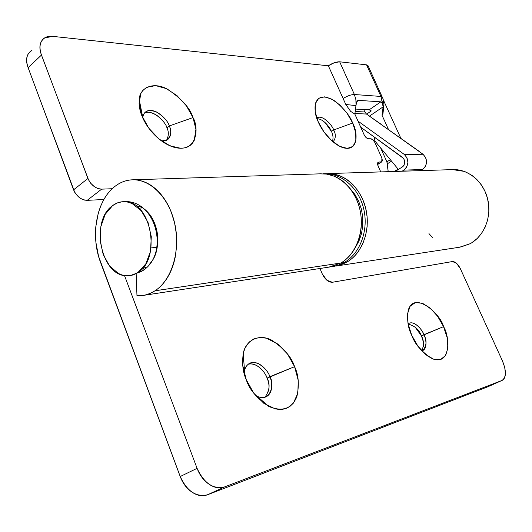 <?xml version="1.0" encoding="UTF-8"?>
<svg xmlns="http://www.w3.org/2000/svg" width="532" height="532" viewBox="0 0 532 532"><rect width="100%" height="100%" fill="white"/><g stroke="black" fill="none" stroke-linecap="round" stroke-linejoin="round"><path stroke-width="0.8" d="M342.156 262.216L344.59 262.296L342.389 262.329M138.805 208.152L142.117 207.946L138.805 208.152M143.992 269.677L141.499 271.42L137.981 272.464C134.403 274.858 130.606 275.962 126.589 275.782C100.801 275.995 89.968 220.74 112.585 205.625L105.17 214.396L100.827 226.718L100.149 240.757L103.201 254.502L109.572 265.967L118.37 273.461L121.881 274.931L125.446 275.696L129.063 275.736L132.608 275.057L137.981 272.464L145.795 263.892L150.496 251.317L151.294 236.713L148.036 222.436L141.266 210.765L132.102 203.53L127.082 201.927L122.028 201.768L117.133 203.011L112.585 205.625C116.867 202.446 121.522 201.182 126.536 201.847C151.706 203.43 160.857 259.157 137.981 272.464L141.499 271.42L143.986 269.684M150.317 263.141C161.954 250.346 159.174 220.534 145.382 210.173C159.174 220.534 161.954 250.346 150.317 263.141C165.399 246.981 155.324 207.241 136.019 205.837M349.916 188.341L354.964 194.493L358.761 201.462L361.414 209.182L362.771 217.349L362.804 225.621L361.487 233.654L358.974 240.989L355.336 247.493M248.524 364.161C251.842 363.343 255.307 364.294 258.924 367.014C262.535 369.733 265.275 373.437 267.157 378.119L294.582 366.668C298.612 374.787 299.37 384.789 296.876 396.666C291.736 408.782 282.425 412.061 268.933 406.508C256.776 398.308 249.209 389.358 246.243 379.649L253.724 393.115L263.905 403.389L275.084 408.829L278.981 409.427L282.665 409.294L286.123 408.436L289.82 406.508L293.418 403.09L297.853 393.121L298.226 380.347L294.582 366.668L287.486 353.999L277.95 344.111L266.505 338.206L259.815 337.461L253.711 338.957L249.156 342.123L245.272 347.589L243.57 352.217L242.685 365.231L246.243 379.649C242.925 372.486 241.92 363.795 243.244 353.574C245.418 340.566 258.758 333.378 271.466 340.061C283.829 348.174 291.536 357.038 294.582 366.668L269.87 376.683C268.387 371.888 264.564 367.526 258.399 363.602C251.117 361.155 246.489 363.476 244.514 370.571L244.168 373.384C244.255 368.789 246.117 365.391 249.747 363.21C258.745 359.399 268.387 371.21 269.87 376.683L267.157 378.119C265.608 372.879 257.029 361.793 248.018 364.307M244.235 366.847L243.111 368.47M414.9 326.814L421.45 335.918L443.542 326.648C449.926 336.197 451.262 366.122 432.35 358.728C421.816 352.157 414.927 344.317 411.682 335.207L417.846 346.046L425.58 354.485L433.607 359.193L440.656 359.486L445.656 355.423L447.911 347.735L447.146 337.64L443.542 326.648L437.643 316.334L430.295 308.161L422.528 303.307L415.479 302.548L410.212 306.093L407.579 313.521L408.077 323.749L411.682 335.207C407.964 327.945 406.82 319.599 408.263 310.169C414.308 290.093 441.008 314.525 443.542 326.648L423.931 334.675C422.534 329.94 413.524 319.333 408.117 323.961L409.248 323.203C415.133 320.816 422.461 330.339 423.931 334.675L421.45 335.918C419.243 329.76 414.807 325.817 408.144 324.094M329.594 267.024L340.826 263.034L155.005 290.791L150.835 293.099L146.493 294.701L142.935 295.46L136.97 295.706L136.152 274.066L136.97 295.706C143.301 296.125 149.312 294.482 155.005 290.791L340.826 263.034C355.642 254.482 364.207 232.697 360.41 212.055C356.699 191.394 341.305 175.261 324.813 173.904M157.153 247.274L151.061 247.912L157.153 247.274M207.613 494.74L224.617 486.913L501.822 380.526L487.525 386.904L207.613 494.74L487.525 386.904L501.822 380.526L224.617 486.913C219.756 488.782 214.609 487.917 209.196 484.313C203.776 480.662 199.739 475.342 197.086 468.34L124.508 275.563L197.086 468.34L180.222 476.526C182.808 483.448 186.798 488.695 192.192 492.273C197.585 495.804 202.725 496.622 207.613 494.74L224.617 486.913C213.252 489.526 204.075 483.329 197.086 468.34L180.222 476.526L100.501 262.243C90.088 235.363 96.591 199.946 115.058 186.3C120.245 182.336 125.891 180.182 131.996 179.836C150.39 178.739 169.395 197.884 174.955 224.551C180.641 251.171 171.643 280.138 155.005 290.791C159.839 287.639 164.002 283.197 167.514 277.471C171.011 271.732 173.545 265.142 175.108 257.694L176.604 246.336L176.431 234.605L174.622 223.001L171.218 212.022C168.411 204.926 164.8 198.815 160.378 193.695C155.949 188.601 151.081 184.87 145.781 182.516C140.481 180.175 135.175 179.351 129.848 180.022C124.535 180.714 119.6 182.808 115.058 186.3C110.516 189.798 106.679 194.399 103.534 200.112L100.515 206.483L98.194 213.372L95.78 226.898L95.481 234.665L95.933 242.572L98.58 256.371L180.222 476.526C187.078 491.335 196.208 497.407 207.613 494.74M502.022 380.44C506.331 377.354 506.471 370.851 502.454 360.935L460.333 268.64C457.912 263.932 455.292 261.564 452.466 261.538L332.347 282.273C328.43 282.293 325.065 279.5 322.259 273.894L319.971 268.494L322.259 273.894L326.874 280.251L332.347 282.273L452.466 261.538L456.556 263.313L460.333 268.64L502.454 360.935L504.742 367.459L505.393 373.451C505.28 377.281 504.09 379.635 501.822 380.526M145.954 267.124L141.811 269.205M264.963 397.251C269.591 390.634 270.322 384.257 267.157 378.119C269.032 382.801 269.505 387.15 268.567 391.16M260.254 399.027L258.818 399.02M243.097 368.417L244.228 366.767M421.696 350.774C424.104 345.687 424.024 340.733 421.45 335.918L423.206 341.358L423.465 346.319M149.871 263.732C153.243 260.042 155.583 255.047 156.88 248.743C158.609 240.211 157.898 231.872 154.745 223.719C152.325 217.515 149.046 212.853 144.91 209.734M328.909 267.13L340.826 263.034C347.689 259.024 352.995 252.88 356.753 244.594C360.477 236.275 361.94 227.257 361.142 217.548C360.297 207.839 357.344 199.181 352.264 191.567C347.17 183.992 340.899 178.779 333.451 175.926L326.495 174.064L319.612 173.851M423.931 334.675C427.056 340.6 426.677 345.9 422.8 350.561L421.79 350.881C427.947 349.411 426.099 338.711 423.931 334.675M258.771 398.973L260.234 399.007M269.87 376.683C272.118 381.404 273.641 392.988 266.08 396.839C262.635 398.169 259.084 397.65 255.407 395.263L256.889 396.121C270.914 403.283 274.585 383.067 269.87 376.683M161.482 140.927C171.876 142.111 171.816 130.639 169.289 125.964L192.996 117.572C199.274 127.786 197.472 154.679 172.528 146.819C155.79 140.761 144.83 124.149 141.904 115.823L139.091 103.627L140.807 93.619L142.855 90.393L146.666 87.328L155.643 85.612L166.31 88.591L177.07 95.694L186.4 105.841L192.996 117.572L195.929 129.249L194.22 140.395L192.591 143.048L190.469 145.196L187.869 146.832L184.897 147.869L180.84 148.308L170.047 145.861L158.769 138.819L148.84 128.232L141.904 115.823C139.79 111.022 138.892 105.589 139.211 99.531C139.577 88.345 152.425 81.137 167.261 89.05C181.578 98.646 190.157 108.156 192.996 117.572L169.289 125.964C167.906 121.269 163.65 116.608 156.514 111.966C148.328 109.186 143.746 111.015 142.775 117.452L142.742 117.825C142.855 115.012 144.112 112.837 146.513 111.294C155.424 106.779 168.418 120.684 169.289 125.964L166.928 127.813C166.024 122.613 153.475 108.967 144.425 113.063M332.533 141.426C333.418 137.874 333.065 134.563 331.463 131.49L333.677 129.974C336.058 134.397 335.852 138.367 333.059 141.871C335.852 138.367 336.058 134.397 333.677 129.974L352.676 123.038C357.511 131.198 359.353 152.252 343.06 147.697C330.824 143.58 320.995 128.904 318.236 121.855L315.197 111.86L315.376 103.6L318.675 98.354L324.513 96.844L331.948 99.205L339.868 105.004L347.117 113.349L352.676 123.038L355.742 132.681L355.842 140.894L352.909 146.433L347.31 148.401L339.842 146.393L331.642 140.641L324.028 132.002L318.236 121.855C315.536 116.448 314.545 110.503 315.277 104.019C317.943 95.747 324.606 94.829 335.273 101.26C344.377 108.96 350.176 116.222 352.676 123.038L333.677 129.974C332.633 125.525 322.173 113.901 316.766 118.091L317.431 117.658C323.343 114.872 332.547 125.778 333.677 129.974L331.463 131.49C330.186 127.733 323.409 118.643 316.999 118.749M382.023 115.231L383.067 112.857L382.023 115.231L388.513 129.529L382.023 115.231L383.093 107.171L383.838 107.138L383.093 107.171L382.023 115.231M383.133 106.846L369.427 116.142L383.133 106.846L380.959 96.445L382.614 103.235L380.865 101.825L382.614 103.235M356.008 105.21L355.901 99.684L354.398 94.523C350.96 94.576 347.17 95.94 343.02 98.62C347.17 95.94 350.96 94.576 354.398 94.523L339.675 61.798L366.548 64.851L380.959 96.445L354.398 94.523L339.675 61.798C336.217 61.732 332.44 63.062 328.357 65.802L345.807 104.485L355.961 105.615L354.864 114.107L355.961 105.615L345.807 104.485L350.635 111.348L354.864 114.107L364.141 134.822C365.344 137.156 366.748 138.46 368.344 138.732L370.797 138.766C372.38 139.018 373.763 140.308 374.96 142.636L381.896 158.077L381.777 161.861L378.797 162.041L377.733 162.719L378.265 162.167C377.368 162.839 377.314 164.122 378.106 166.011L380.739 171.903L378.106 166.011L377.58 163.224L378.797 162.041L381.225 162.001L382.422 160.83L381.896 158.077L374.96 142.636L373.025 139.916L370.797 138.766L368.344 138.732L366.089 137.575L364.141 134.822L354.864 114.107L350.635 111.348L345.807 104.485L328.357 65.802L52.914 36.389L328.357 65.802L334.256 62.736L339.675 61.798L366.548 64.851L380.959 96.445L382.495 97.376L380.959 96.445L354.398 94.523L355.901 99.684L356.008 105.21L356.766 101.792L358.462 100.375L380.865 101.825L369.175 109.805L380.865 101.825L358.462 100.375L356.932 101.439L358.462 100.375L357.384 100.787M382.787 103.607L383.186 105.948M388.18 171.663L386.904 161.861L380.626 147.923L386.904 161.861L390.328 159.68L386.904 161.861L387.442 163.736L391.532 161.13L387.442 163.736L388.18 171.663M31.614 50.493C26.593 53.898 25.43 59.617 28.11 67.657L41.476 55.049L28.11 67.657L73.569 189.851L87.94 178.446L41.476 55.049C38.73 46.936 39.853 41.203 44.841 37.845L52.914 36.389C47.694 35.824 43.937 37.346 41.656 40.957C39.388 44.595 39.328 49.296 41.476 55.049L88.478 179.73L90.666 183.221L94.277 186.612L97.702 188.494L101.645 189.153L87.195 200.345L103.873 199.5L87.195 200.345L84.382 200.072L81.549 198.961L78.709 197.026L74.726 192.325L28.11 67.657C26.008 61.958 26.108 57.283 28.402 53.632L32 50.194M331.463 131.49L325.125 122.613M166.935 127.84L169.289 125.964C171.949 131.091 171.138 135.82 166.862 140.162L161.475 140.927M159.041 117.047C155.45 114.028 151.913 112.445 148.428 112.299M366.608 114.134L371.296 110.942L369.175 109.805L355.509 109.08L369.175 109.805L371.296 110.942L366.608 114.134M400.862 138.307L383.419 100.089L400.862 138.307M101.645 189.153L112.199 188.734L101.645 189.153C95.64 188.72 91.072 185.149 87.94 178.446L73.569 189.851C76.641 196.474 81.183 199.972 87.195 200.345L101.645 189.153M329.315 173.605C346.019 174.064 362.086 189.764 366.209 210.526C370.432 231.267 361.906 253.498 346.877 262.13L336.603 265.947M460.739 247.034L470.122 243.723C483.834 236.314 491.654 217.661 487.97 200.365C484.373 183.035 469.929 169.947 454.7 169.602M428.958 233.568L432.476 237.591M459.615 247.214L470.122 243.723L471.837 242.712L477.33 238.376L481.374 233.661L485.098 227.277L487.618 220.082L488.828 212.461L488.762 205.758L487.432 198.07L484.778 190.808L480.935 184.258L476.805 179.437L472.03 175.44L465.886 172.055L464.017 171.337L452.539 169.615M334.302 266.273L340.733 264.909L346.877 262.13C351.359 259.523 355.236 255.899 358.508 251.277L362.757 243.829L365.677 235.397L367.166 226.326L367.133 216.996L365.597 207.779L362.605 199.074L358.309 191.221L352.869 184.551C348.859 180.514 344.423 177.568 339.562 175.706L332.713 173.904L325.81 173.691M166.509 140.335C168.784 135.946 168.923 131.776 166.928 127.813M398.116 169.11L394.352 171.47L398.116 169.11M381.225 162.001L377.587 164.328L381.225 162.001M356.753 101.818L357.763 100.528M368.39 66.447L366.548 64.851L368.41 66.487M381.211 124.335L366.475 114.041L354.944 113.502L366.475 114.041L364.832 111.986L355.196 111.507L364.832 111.986L363.722 109.519L364.832 111.986L366.475 114.041L423.013 154.26L425.72 157.578L426.624 162.041L425.487 166.423L422.614 169.542L420.852 170.626L422.614 169.542C427.735 164.627 427.868 159.534 423.013 154.26L404.267 154.413C409.201 159.833 409.068 165.066 403.874 170.107L422.614 169.542L403.874 170.107L402.092 171.224L403.874 170.107L406.787 166.908L407.938 162.406L407.013 157.824L404.267 154.413L357.996 121.11L404.267 154.413L423.013 154.26L418.97 151.381M360.729 127.215L402.658 157.505C405.517 160.75 405.444 163.883 402.425 166.915L395.196 171.444L402.751 166.696L404.021 165.339L404.859 161.848L403.768 158.563L360.729 127.215M375.087 141.206L374.222 136.957L374.089 138.699L375.087 141.206L398.388 169.442L375.087 141.206M418.604 150.928L380.586 124.076L418.963 151.381M323.143 173.758C340.979 172.461 358.734 187.71 363.695 208.83C368.796 229.917 360.317 253.292 344.35 262.436L338.039 265.275L331.383 266.718M123.404 201.668C156.541 198.749 170.333 255.24 141.492 271.426L130.247 275.589M243.244 353.574L244.514 370.571M248.863 363.695L249.747 363.21M408.263 310.169L407.412 318.063M408.915 323.37L409.248 323.203M329.587 267.024L144.092 295.287M321.295 173.798L133.013 179.803M487.711 386.831L501.969 380.466M432.35 358.728L426.817 355.469M268.933 406.508L256.889 396.121M144.604 112.837L146.513 111.294M139.211 99.531L142.775 117.452M316.773 118.117L317.431 117.658M315.277 104.019L315.237 112.112M382.914 114.008L383.991 104.897L383.113 99.019L368.084 65.775M327.805 173.592L452.998 169.602M336.37 265.993L459.901 247.174M343.06 147.697L340.3 146.613M172.528 146.819L164.641 143.042M377.62 164.521L381.697 161.908"/></g></svg>
